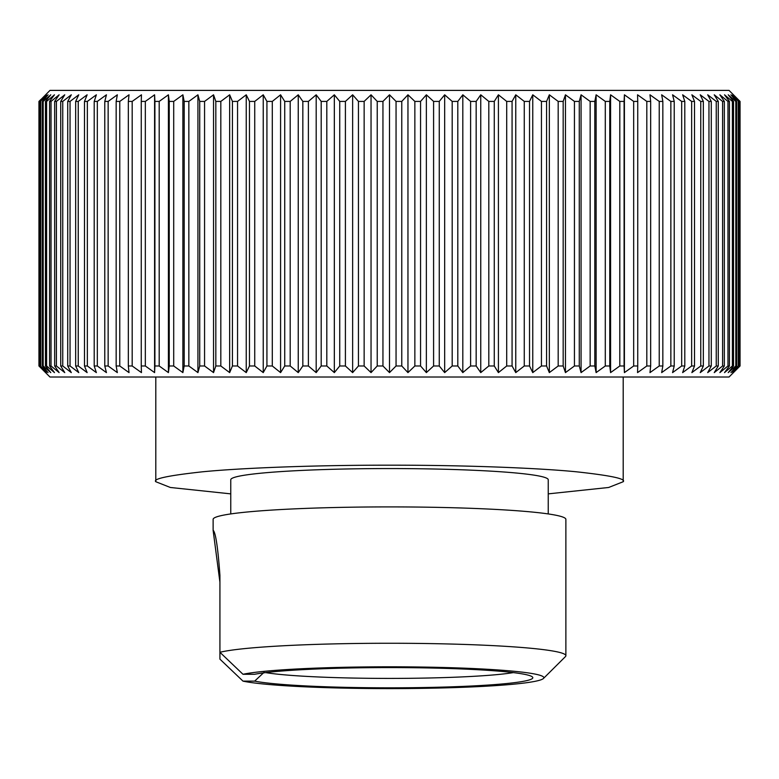 <?xml version="1.0" encoding="UTF-8"?>
<svg xmlns="http://www.w3.org/2000/svg" width="779" height="779" viewBox="0 0 779 779"><rect width="100%" height="100%" fill="white"/><g stroke="black" fill="none" stroke-linecap="round" stroke-linejoin="round"><path stroke-width="1.17" d="M738.151 99.517L729.027 90.393L49.973 90.393L39.125 101.416L46.331 94.804L40.235 101.416L48.064 94.804L42.348 101.416L43.196 101.416L50.781 94.804L45.464 101.416L46.613 101.416L54.481 94.804L49.574 101.416L51.024 101.416L59.136 94.804L54.666 101.416L56.409 101.416L64.754 94.804L60.723 101.416L62.748 101.416L71.298 94.804L67.724 101.416L70.042 101.416L78.767 94.804L75.66 101.416L78.241 101.416L87.131 94.804L84.492 101.416L87.355 101.416L96.362 94.804L94.21 101.416L97.326 101.416L106.441 94.804L104.775 101.416L108.145 101.416L117.337 94.804L116.159 101.416L119.771 101.416L129.022 94.804L128.331 101.416L132.187 101.416L141.447 94.804L141.262 101.416L145.332 101.416L154.593 94.804L154.904 101.416L159.189 101.416L168.42 94.804L169.228 101.416L173.707 101.416L182.88 94.804L184.185 101.416L188.849 101.416L197.934 94.804L199.726 101.416L204.565 101.416L213.543 94.804L215.822 101.416L220.817 101.416L229.659 94.804L232.424 101.416L237.556 101.416L246.242 94.804L249.465 101.416L254.733 101.416L263.234 94.804L266.924 101.416L272.29 101.416L280.586 94.804L284.724 101.416L290.197 101.416L298.25 94.804L302.836 101.416L308.387 101.416L316.186 94.804L321.191 101.416L326.81 101.416L334.327 94.804L339.741 101.416L345.409 101.416L352.634 94.804L358.447 101.416L364.144 101.416L371.038 94.804L377.231 101.416L382.947 101.416L389.5 94.804L396.053 101.416L401.769 101.416L407.962 94.804L414.856 101.416L420.553 101.416L426.366 94.804L433.591 101.416L439.259 101.416L444.673 94.804L452.19 101.416L457.809 101.416L462.814 94.804L470.613 101.416L476.164 101.416L480.75 94.804L488.803 101.416L494.276 101.416L498.414 94.804L506.71 101.416L512.076 101.416L515.766 94.804L524.267 101.416L529.535 101.416L532.758 94.804L541.444 101.416L546.576 101.416L549.341 94.804L558.183 101.416L563.178 101.416L565.457 94.804L574.435 101.416L579.274 101.416L581.066 94.804L590.151 101.416L594.815 101.416L596.12 94.804L605.293 101.416L609.772 101.416L610.58 94.804L619.811 101.416L624.096 101.416L624.407 94.804L633.668 101.416L637.738 101.416L637.553 94.804L646.813 101.416L650.669 101.416L649.978 94.804L659.229 101.416L662.841 101.416L661.663 94.804L670.855 101.416L674.225 101.416L672.559 94.804L681.674 101.416L684.79 101.416L682.638 94.804L691.645 101.416L694.508 101.416L691.869 94.804L700.759 101.416L703.34 101.416L700.233 94.804L708.958 101.416L711.276 101.416L707.702 94.804L716.252 101.416L718.277 101.416L714.246 94.804L722.591 101.416L724.334 101.416L719.864 94.804L727.976 101.416L729.426 101.416L724.519 94.804L732.387 101.416L733.536 101.416L728.219 94.804L735.804 101.416L736.652 101.416L730.936 94.804L738.765 101.416L732.669 94.804L739.875 101.416L733.409 94.804L740.05 101.416L740.05 365.984L729.027 377.017L49.973 377.017L38.95 365.984L38.95 101.416L40.849 99.517M265.658 672.608A134.494 9.494 180 0 0 389.5 678.412A134.494 9.494 180 0 0 513.342 672.608M264.062 672.335L254.645 681.128A143.307 10.117 180 0 0 389.5 687.828A143.307 10.117 180 0 0 532.447 676.99A143.307 10.117 180 0 0 389.5 667.584A143.307 10.117 180 0 0 254.645 674.283L242.99 674.283L219.921 652.286A176.375 12.454 180 0 1 389.5 643.259A176.375 12.454 180 0 1 565.875 655.714L565.875 519.359A176.375 12.454 0 0 0 389.5 506.905A176.375 12.454 0 0 0 213.125 519.359L213.125 530.353L219.921 582.166M254.645 681.128L242.99 681.128L219.921 659.141L219.921 575.311C217.925 547.676 215.676 532.651 213.154 530.236L213.125 530.353M242.99 681.128A154.33 10.896 180 0 0 389.5 688.607A154.33 10.896 180 0 0 543.44 678.48L565.437 656.6A176.375 12.454 180 0 0 565.875 655.714M543.44 678.48A154.33 10.896 180 0 0 389.5 666.805A154.33 10.896 180 0 0 242.99 674.283M230.759 513.926L230.759 479.776A158.741 11.208 0 0 1 389.5 468.559A158.741 11.208 0 0 1 548.241 479.776L548.241 513.926M230.759 493.867L170.358 487.479L155.8 481.724C152.674 478.851 168.254 475.541 202.54 471.801C238.403 468.247 310.169 465.112 389.5 465.18C468.831 465.112 540.597 468.247 576.46 471.801C610.746 475.541 626.326 478.851 623.2 481.724L623.2 377.017M155.8 481.724L155.8 377.017M40.849 367.892L45.591 372.605L39.125 365.984L46.331 372.605L40.235 365.984L48.064 372.605L42.348 365.984L43.196 365.984L50.781 372.605L45.464 365.984L46.613 365.984L54.481 372.605L49.574 365.984L51.024 365.984L59.136 372.605L54.666 365.984L56.409 365.984L64.754 372.605L60.723 365.984L62.748 365.984L71.298 372.605L67.724 365.984L70.042 365.984L78.767 372.605L75.66 365.984L78.241 365.984L87.131 372.605L84.492 365.984L87.355 365.984L96.362 372.605L94.21 365.984L97.326 365.984L106.441 372.605L104.775 365.984L108.145 365.984L117.337 372.605L116.159 365.984L119.771 365.984L129.022 372.605L128.331 365.984L132.187 365.984L141.447 372.605L141.262 365.984L145.332 365.984L154.593 372.605L154.904 365.984L159.189 365.984L168.42 372.605L169.228 365.984L173.707 365.984L182.88 372.605L184.185 365.984L188.849 365.984L197.934 372.605L199.726 365.984L204.565 365.984L213.543 372.605L215.822 365.984L220.817 365.984L229.659 372.605L232.424 365.984L237.556 365.984L246.242 372.605L249.465 365.984L254.733 365.984L263.234 372.605L266.924 365.984L272.29 365.984L280.586 372.605L284.724 365.984L290.197 365.984L298.25 372.605L302.836 365.984L308.387 365.984L316.186 372.605L321.191 365.984L326.81 365.984L334.327 372.605L339.741 365.984L345.409 365.984L352.634 372.605L358.447 365.984L364.144 365.984L371.038 372.605L377.231 365.984L382.947 365.984L389.5 372.605L396.053 365.984L401.769 365.984L407.962 372.605L414.856 365.984L420.553 365.984L426.366 372.605L433.591 365.984L439.259 365.984L444.673 372.605L452.19 365.984L457.809 365.984L462.814 372.605L470.613 365.984L476.164 365.984L480.75 372.605L488.803 365.984L494.276 365.984L498.414 372.605L506.71 365.984L512.076 365.984L515.766 372.605L524.267 365.984L529.535 365.984L532.758 372.605L541.444 365.984L546.576 365.984L549.341 372.605L558.183 365.984L563.178 365.984L565.457 372.605L574.435 365.984L579.274 365.984L581.066 372.605L590.151 365.984L594.815 365.984L596.12 372.605L605.293 365.984L609.772 365.984L610.58 372.605L619.811 365.984L624.096 365.984L624.407 372.605L633.668 365.984L637.738 365.984L637.553 372.605L646.813 365.984L650.669 365.984L649.978 372.605L659.229 365.984L662.841 365.984L661.663 372.605L670.855 365.984L674.225 365.984L672.559 372.605L681.674 365.984L684.79 365.984L682.638 372.605L691.645 365.984L694.508 365.984L691.869 372.605L700.759 365.984L703.34 365.984L700.233 372.605L708.958 365.984L711.276 365.984L707.702 372.605L716.252 365.984L718.277 365.984L714.246 372.605L722.591 365.984L724.334 365.984L719.864 372.605L727.976 365.984L729.426 365.984L724.519 372.605L732.387 365.984L733.536 365.984L728.219 372.605L735.804 365.984L736.652 365.984L730.936 372.605L738.229 365.984L732.669 372.605L738.151 367.892M739.875 365.984L739.875 101.416M739.641 365.984L739.641 101.416M738.765 365.984L738.765 101.416M623.2 481.724L608.642 487.479L548.241 493.867M738.229 365.984L738.229 101.416M736.652 365.984L736.652 101.416M735.804 365.984L735.804 101.416M733.536 365.984L733.536 101.416M732.387 365.984L732.387 101.416M729.426 365.984L729.426 101.416M727.976 365.984L727.976 101.416M724.334 365.984L724.334 101.416M722.591 365.984L722.591 101.416M718.277 365.984L718.277 101.416M716.252 365.984L716.252 101.416M711.276 365.984L711.276 101.416M708.958 365.984L708.958 101.416M703.34 365.984L703.34 101.416M700.759 365.984L700.759 101.416M694.508 365.984L694.508 101.416M691.645 365.984L691.645 101.416M684.79 365.984L684.79 101.416M681.674 365.984L681.674 101.416M674.225 365.984L674.225 101.416M670.855 365.984L670.855 101.416M662.841 365.984L662.841 101.416M659.229 365.984L659.229 101.416M650.669 365.984L650.669 101.416M646.813 365.984L646.813 101.416M637.738 365.984L637.738 101.416M633.668 365.984L633.668 101.416M624.407 372.605L624.407 94.804M624.096 365.984L624.096 101.416M619.811 365.984L619.811 101.416M610.58 372.605L610.58 94.804M609.772 365.984L609.772 101.416M605.293 365.984L605.293 101.416M596.12 372.605L596.12 94.804M594.815 365.984L594.815 101.416M590.151 365.984L590.151 101.416M581.066 372.605L581.066 94.804M579.274 365.984L579.274 101.416M574.435 365.984L574.435 101.416M565.457 372.605L565.457 94.804M563.178 365.984L563.178 101.416M558.183 365.984L558.183 101.416M549.341 372.605L549.341 94.804M546.576 365.984L546.576 101.416M541.444 365.984L541.444 101.416M532.758 372.605L532.758 94.804M529.535 365.984L529.535 101.416M524.267 365.984L524.267 101.416M515.766 372.605L515.766 94.804M512.076 365.984L512.076 101.416M506.71 365.984L506.71 101.416M498.414 372.605L498.414 94.804M494.276 365.984L494.276 101.416M488.803 365.984L488.803 101.416M480.75 372.605L480.75 94.804M476.164 365.984L476.164 101.416M470.613 365.984L470.613 101.416M462.814 372.605L462.814 94.804M457.809 365.984L457.809 101.416M452.19 365.984L452.19 101.416M444.673 372.605L444.673 94.804M439.259 365.984L439.259 101.416M433.591 365.984L433.591 101.416M426.366 372.605L426.366 94.804M420.553 365.984L420.553 101.416M414.856 365.984L414.856 101.416M407.962 372.605L407.962 94.804M401.769 365.984L401.769 101.416M396.053 365.984L396.053 101.416M389.5 372.605L389.5 94.804M382.947 365.984L382.947 101.416M377.231 365.984L377.231 101.416M371.038 372.605L371.038 94.804M364.144 365.984L364.144 101.416M358.447 365.984L358.447 101.416M352.634 372.605L352.634 94.804M345.409 365.984L345.409 101.416M339.741 365.984L339.741 101.416M334.327 372.605L334.327 94.804M326.81 365.984L326.81 101.416M321.191 365.984L321.191 101.416M316.186 372.605L316.186 94.804M308.387 365.984L308.387 101.416M302.836 365.984L302.836 101.416M298.25 372.605L298.25 94.804M290.197 365.984L290.197 101.416M284.724 365.984L284.724 101.416M280.586 372.605L280.586 94.804M272.29 365.984L272.29 101.416M266.924 365.984L266.924 101.416M263.234 372.605L263.234 94.804M254.733 365.984L254.733 101.416M249.465 365.984L249.465 101.416M246.242 372.605L246.242 94.804M237.556 365.984L237.556 101.416M232.424 365.984L232.424 101.416M229.659 372.605L229.659 94.804M220.817 365.984L220.817 101.416M215.822 365.984L215.822 101.416M213.543 372.605L213.543 94.804M204.565 365.984L204.565 101.416M199.726 365.984L199.726 101.416M197.934 372.605L197.934 94.804M188.849 365.984L188.849 101.416M184.185 365.984L184.185 101.416M182.88 372.605L182.88 94.804M173.707 365.984L173.707 101.416M169.228 365.984L169.228 101.416M168.42 372.605L168.42 94.804M159.189 365.984L159.189 101.416M154.904 365.984L154.904 101.416M154.593 372.605L154.593 94.804M145.332 365.984L145.332 101.416M141.262 365.984L141.262 101.416M132.187 365.984L132.187 101.416M128.331 365.984L128.331 101.416M119.771 365.984L119.771 101.416M116.159 365.984L116.159 101.416M108.145 365.984L108.145 101.416M104.775 365.984L104.775 101.416M97.326 365.984L97.326 101.416M94.21 365.984L94.21 101.416M87.355 365.984L87.355 101.416M84.492 365.984L84.492 101.416M78.241 365.984L78.241 101.416M75.66 365.984L75.66 101.416M70.042 365.984L70.042 101.416M67.724 365.984L67.724 101.416M62.748 365.984L62.748 101.416M60.723 365.984L60.723 101.416M56.409 365.984L56.409 101.416M54.666 365.984L54.666 101.416M51.024 365.984L51.024 101.416M49.574 365.984L49.574 101.416M46.613 365.984L46.613 101.416M45.464 365.984L45.464 101.416M43.196 365.984L43.196 101.416M42.348 365.984L42.348 101.416M40.771 365.984L40.771 101.416M40.235 365.984L40.235 101.416M39.359 365.984L39.359 101.416M39.125 365.984L39.125 101.416"/></g></svg>
